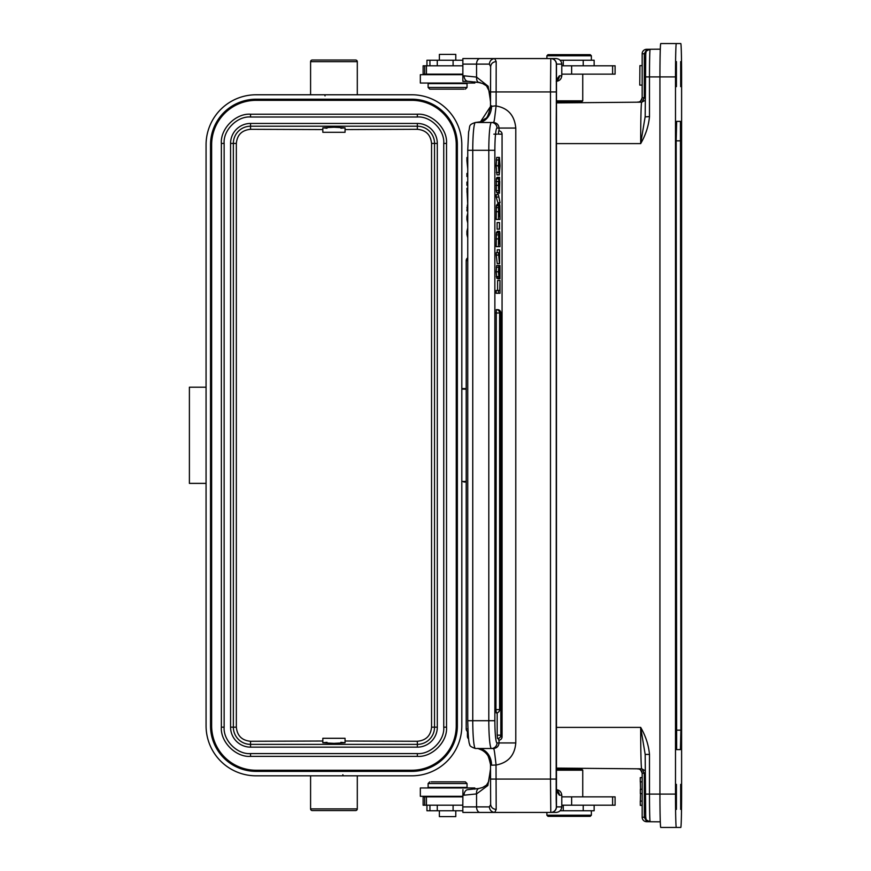 <?xml version="1.0" encoding="UTF-8"?>
<svg xmlns="http://www.w3.org/2000/svg" width="871" height="871" viewBox="0 0 871 871"><rect width="100%" height="100%" fill="white"/><g stroke="black" fill="none" stroke-linecap="round" stroke-linejoin="round"><path stroke-width="1.31" d="M322.825 127.819L322.825 132.294L345.058 132.294L345.058 127.819L333.941 127.231L322.825 127.819L326.995 128.255M591.365 815.223L590.255 816.334L548.001 816.334L546.89 815.223L591.365 815.223L591.365 810.77M577.462 768.276L577.462 769.071L556.613 769.071L581.632 769.071L582.743 770.182L556.286 770.182M582.743 770.182L582.743 796.867M561.784 74.133L615.089 74.133L615.089 65.793L561.784 65.793L563.254 65.793L563.254 60.23L594.142 60.23L594.142 65.793M424.7 65.793L423.121 65.793L423.121 74.133L426.442 74.133L426.442 65.793L424.7 65.793L424.7 74.133M462.795 65.793L426.442 65.793M454.107 65.793L458.309 65.793M426.442 74.133L462.795 74.133M561.784 805.207L615.089 805.207L615.089 796.867L561.784 796.867M462.795 796.867L423.121 796.867L423.121 805.207L462.795 805.207M426.442 796.867L426.442 805.207M464.069 89.136L429.784 89.136L464.069 89.136M428.118 87.47L428.118 83.583L467.041 83.583L467.041 87.47L428.118 87.47L429.784 89.136M439.376 60.23L439.376 54.394L455.783 54.394L455.783 60.23M462.795 796.312L420.334 796.312L420.334 787.972L474.826 787.972L474.826 789.148M437.275 65.793L437.275 60.23L429.936 60.23L429.936 65.793M437.275 60.23L453.094 60.23L453.094 65.793M462.817 60.23L453.094 60.23M560.075 60.23L563.254 60.23M426.953 65.793L426.953 60.23L429.936 60.23M467.727 188.354L466.921 188.354L467.727 204.848M467.411 204.848L466.921 210.88L467.727 210.88M467.727 207.505L466.921 207.505M466.921 191.979L467.727 191.979M467.727 173.438L466.921 173.438L466.921 176.497L467.727 176.497M467.727 157.52L466.921 157.52L466.921 160.787L467.727 160.787M466.921 160.787L467.727 168.865M467.727 182.072L466.921 182.072L466.921 185.262L467.727 185.262M467.727 227.919L466.921 231.272L467.727 231.272M466.921 231.272L466.921 234.528L467.727 234.528M466.921 234.528L467.727 237.739M467.727 213.243L466.921 216.563L466.921 219.634L467.727 219.634M467.727 216.563L466.921 216.563M466.921 219.634L467.727 222.965M480.542 121.722L490.504 106.491C488.718 114.471 486.998 118.489 485.343 118.543L480.313 121.82L475.414 122.495A27.796 2.667 90 0 0 472.757 150.291L472.757 720.709A27.796 2.667 90 0 0 475.414 748.505L478.005 748.505A16.68 13.533 -90 0 1 491.549 765.184L490.504 764.509L490.645 804.662L489.35 806.884L462.795 806.884L462.86 812.436L480.019 812.436A5.564 3.462 -90 0 1 476.557 806.884L476.557 793.917L487.836 785.522L490.504 769.714M477.874 748.331C485.92 751.129 490.133 756.518 490.504 764.509L490.645 804.466M499.039 740.154L499.039 742.941L515.784 742.941C514.761 755.353 508.196 762.713 496.1 765.032L494.674 753.11C493.356 745.064 493.846 749.931 493.226 748.505L478.005 748.505L482.861 750.508L485.419 752.533C487.063 752.609 488.762 756.605 490.504 764.509M493.324 748.505L491.462 748.505A5.564 5.531 -90 0 0 497.003 742.941L499.039 742.941C498.691 746.327 496.786 748.178 493.324 748.505L493.226 748.505M496.1 765.032L491.549 765.184M497.003 742.941A22.243 2.134 -90 0 1 494.87 720.709L467.727 720.709C468.097 735.984 468.794 743.921 469.817 744.531C469.349 745.75 471.222 747.078 475.414 748.505L491.462 748.505A27.796 2.667 -90 0 1 488.805 720.709L488.805 150.291A27.796 2.667 -90 0 1 491.462 122.495L493.324 122.495C496.786 122.822 498.691 124.673 499.039 128.059L515.784 128.059L515.784 742.941M494.87 720.709L494.87 150.291L467.727 150.291L468.62 131.837C470.427 126.262 467.76 124.891 475.414 122.495L491.462 122.495A5.564 5.531 90 0 1 497.003 128.059L499.039 128.059L499.039 130.846M462.795 75.799L464.047 75.799C464.319 79.098 465.626 80.949 467.956 81.351L462.86 81.351L462.86 58.564L494.717 58.564L496.187 61.58L496.1 105.968C507.978 108.015 514.543 115.375 515.784 128.059M496.1 105.968L494.674 117.89C493.356 125.936 493.846 121.069 493.226 122.495L491.462 122.495M498.452 738.379L498.735 740.165A3.332 3.332 0 0 0 502.066 736.833L500.411 736.833M502.066 134.167A3.332 3.332 0 0 0 498.735 130.835L498.408 134.167L502.066 134.167L502.066 736.833M498.419 290.457L496.198 290.457L496.198 293.287L500.008 293.287L500.008 280.484L499.812 290.457L498.419 290.457L498.419 293.287M499.812 280.484L497.591 280.484L497.591 290.457M498.887 265.459L496.677 265.459L496.22 271.806L496.753 278.295L498.963 278.295M497.385 277.403L497.798 278.796L500.008 278.796L500.008 265.503L499.823 275.965L498.898 265.448L498.43 271.806L499.007 278.306L499.094 268.878L500.008 278.807M498.473 252.677L496.252 252.677L496.252 255.061L497.221 263.641L499.627 263.641L499.627 249.781L499.464 252.677L498.473 252.677L499.431 263.641M499.464 249.781L497.243 249.781L497.243 252.677M496.612 232.187L498.822 232.187L496.612 232.187L496.394 232.949L496.198 246.645L500.008 246.645L499.889 232.84L499.551 231.261L499.159 234.909L498.615 232.949L498.419 246.645M497.341 231.261L499.551 231.261L497.341 231.272L497.091 232.198M499.323 222.584L497.112 222.584L497.112 229.16L499.529 229.16L499.529 222.584L499.323 229.16M496.612 205.001L498.822 205.001L496.612 205.001L496.394 205.763L496.198 219.459L500.008 219.459L499.889 205.654L499.551 204.075L499.159 207.723L498.615 205.763L498.419 219.459M497.341 204.075L499.551 204.075L497.341 204.075L497.091 205.012M498.419 194.636L496.198 194.636L496.198 197.064L497.831 202.758L500.052 202.758L498.419 194.636L500.052 202.758M497.265 192.469L497.265 193.21L499.475 193.21L499.551 177.336L498.952 189.279L498.909 177.771L498.375 185.327L498.865 192.469L499.769 181.495L499.475 193.21M496.383 178.914L496.296 190.597L496.655 192.469L498.865 192.469L496.644 192.469M498.909 177.771L496.688 177.771L496.383 178.903L498.593 178.903M497.33 177.346L497.101 178.185L497.341 177.336L499.529 177.336M498.92 157.411L499.845 165.882L499.214 172.055L498.92 157.401L496.71 157.401L496.165 165.686L496.971 174.875L499.192 174.875M495.958 709.593L496.285 712.935A3.332 3.332 0 0 0 499.616 709.593L495.958 709.593L496.285 309.641A3.332 3.332 0 0 1 499.616 312.972L495.958 312.972M497.189 735.178L497.504 738.521A3.332 3.332 0 0 0 500.847 735.178L497.189 735.178L497.189 712.805M499.606 709.593L499.616 312.972L500.847 312.972A3.332 3.332 0 0 0 497.504 309.641L497.395 309.836M499.464 255.061L499.464 261.148L498.767 255.061L499.464 255.061L498.767 255.061M499.29 238.306L499.747 235.224L499.812 243.804L499.29 238.306M498.615 238.73L498.854 235.039L499.072 236.781L499.083 243.804L499.083 238.687M499.29 211.12L499.747 208.027L499.812 216.618L499.29 211.12M498.615 211.533L498.854 207.853L499.072 209.595L499.083 216.618L498.615 211.533M498.92 157.401L498.375 165.697L499.235 174.886L500.052 165.806L499.421 157.401M496.361 276.575L498.571 276.575M496.22 271.806L498.441 271.806M496.35 267.201L498.56 267.201M496.688 265.459L498.898 265.459L496.699 265.448M498.974 265.503L499.823 265.503M499.007 277.414L499.595 277.414M496.252 255.061L498.473 255.061M496.198 238.904L498.419 238.904M496.252 234.887L498.462 234.887M496.198 211.707L498.419 211.707M496.252 207.69L498.462 207.69M496.198 197.064L498.419 197.064M496.296 190.597L498.517 190.597M496.165 185.327L498.375 185.327M498.756 170.422L499.595 170.422M497.624 165.882L499.845 165.882M498.669 162.278L499.671 162.278M496.394 172.404L498.604 172.404M496.165 165.686L498.386 165.686M496.187 61.58C492.877 61.939 491.026 63.627 490.645 66.642L490.504 91.923L550.494 91.923L550.788 58.564L494.717 58.564C491.516 58.967 489.731 60.818 489.35 64.116L490.634 66.642L490.504 106.48L496.013 105.816M464.047 75.799L476.557 77.084L488.163 86.251L490.504 101.058M478.876 788.484A5.564 3.419 79.1 0 0 476.557 793.917L464.047 795.201A5.564 3.92 90 0 1 467.956 789.649L478.963 788.462L482.632 787.482L486.486 785.141L488.664 781.57L490.504 769.028M556.449 790.215A5.564 5.248 90 0 1 559.389 795.201L561.784 795.201L561.784 806.884C561.37 810.215 559.509 812.066 556.221 812.425L480.019 812.436M556.221 789.659C559.509 790.019 561.37 791.87 561.784 795.201M462.937 789.649L462.795 806.884M561.784 806.884L556.34 806.884L556.177 798.74L556.34 64.116A5.564 5.564 90 0 0 550.788 58.564L556.221 58.564C559.509 58.934 561.37 60.785 561.784 64.116L561.784 75.799C561.37 79.13 559.509 80.981 556.221 81.341M462.795 64.116L476.557 64.116L476.557 77.084C476.47 80.905 477.624 82.701 480.03 82.473M490.504 101.972L489.23 91.215L486.486 85.859L482.654 83.529L478.963 82.538L468.435 81.351M556.449 80.785A5.564 5.248 -90 0 0 559.389 75.799L556.471 79.903L556.242 120.274L556.242 750.726L556.471 791.097L559.389 795.201M496.013 765.184L496.187 809.42L494.717 812.436C491.516 812.044 489.731 810.193 489.35 806.884M431.21 781.864L465.375 781.864L431.21 781.864M467.041 783.53L467.041 787.417L428.118 787.417L428.118 783.53L467.041 783.53L465.375 781.864M455.783 810.77L455.783 816.606L439.376 816.606L439.376 810.77M474.826 81.852L474.826 83.028L420.334 83.028L420.334 74.688L462.795 74.688M594.142 805.207L594.142 810.77L563.254 810.77L563.254 805.207M560.075 810.77L563.254 810.77M429.936 805.207L429.936 810.77L462.817 810.77M429.936 810.77L426.953 810.77L426.953 805.207M680.687 784.368L680.687 809.377L680.687 784.368M676.408 61.623L676.408 86.632L676.408 61.623M680.687 61.623L680.687 86.632L680.687 61.623M676.408 784.368L676.408 809.377L676.408 784.368M676.647 749.615L680.447 749.615L680.915 730.159L680.447 121.385L676.647 121.385L676.179 140.841L676.647 749.615M681.601 76.909L681.601 794.091A33.359 0.806 -90 0 1 680.806 827.45L676.288 827.45A33.359 0.806 -90 0 1 675.493 794.091L675.493 76.909A33.359 0.806 -90 0 1 676.288 43.55L680.806 43.55A33.359 0.806 -90 0 1 681.601 76.909M676.288 43.55L660.73 43.55A33.359 0.806 90 0 0 659.935 76.909L675.493 76.909M675.493 794.091L659.935 794.091L659.935 76.909L649.483 76.909A27.643 0.664 -90 0 1 650.147 49.266L660.283 49.179L650.147 49.266A4.453 4.442 -90 0 0 649.799 49.288M645.749 817.292L645.182 794.091L659.935 794.091A33.359 0.806 90 0 0 660.73 827.45L676.288 827.45M645.749 53.708L645.182 116.572L640.675 143.617C645.683 134.961 648.623 125.947 649.483 116.572L645.182 116.899M556.242 727.383L640.675 727.383L645.182 754.428L649.483 754.428C648.623 745.053 645.683 736.039 640.675 727.383A41.46 0.991 -90 0 0 641.666 768.843L556.275 768.091L641.666 768.843L645.182 770.639M642.025 102.157L644.3 97.715L644.3 53.752L642.177 53.752A4.453 4.442 90 0 1 646.576 49.299L646.445 49.952L649.222 49.375M649.222 821.625L646.445 821.048L646.576 821.701A4.453 4.442 90 0 1 642.177 817.248L642.167 817.248A4.453 4.453 0 0 0 646.576 821.701L649.897 821.723L646.576 821.701M644.3 53.73L645.651 53.73L644.3 53.73L646.445 49.952A4.453 2.765 -121.1 0 0 647.447 50.202M647.447 820.798A4.453 2.765 121.1 0 0 646.445 821.048L644.3 817.27L644.3 773.285L642.025 768.843M640.337 781.853L640.523 789.311M642.167 777.563L640.261 777.651L640.261 781.853L642.167 781.853M642.167 801.08L640.261 801.08L640.294 805.37L642.167 805.37M640.523 793.623L640.337 801.08M642.167 789.311L640.327 789.311L640.327 793.623L642.167 793.623M642.167 777.651L640.261 777.651M642.167 805.283L640.261 805.283M642.167 85.097L639.75 85.097L639.902 65.63L642.167 65.63M548.001 54.666L590.255 54.666L591.365 55.777L546.89 55.777L548.001 54.666M556.286 100.818L582.743 100.818L582.743 74.133M560.782 102.865L560.782 101.929L556.613 101.929L581.632 101.929L582.743 100.818M577.462 102.724L577.462 101.929L560.782 101.929M591.365 60.23L591.365 55.777M357.295 94.776L357.295 61.689A1.666 1.666 0 0 0 355.629 60.023L351.176 60.023M310.588 94.776L310.588 61.689A1.666 1.666 0 0 1 312.264 60.023L316.706 60.023M312.264 60.023L355.629 60.023M466.203 388.597L461.815 388.597L466.203 388.597M206.068 387.203L189.399 387.203L189.399 482.861M206.068 483.383L189.399 483.383L189.399 480.607M466.203 389.195L461.815 389.065M461.815 481.521L466.203 481.391M340.888 128.255L345.058 127.819M326.995 742.332L322.825 742.778L333.941 743.355L345.058 742.778L340.888 742.332M322.825 129.572L250.554 129.311C241.888 130.149 237.152 134.853 236.346 143.421L236.346 727.176C237.195 735.777 241.931 740.481 250.554 741.275L322.825 741.014M345.058 741.014L417.34 741.275C426.006 740.448 430.742 735.745 431.548 727.176L431.548 143.421C430.688 134.809 425.952 130.106 417.34 129.311L345.058 129.572M417.34 753.578L250.554 753.578C237.293 754.667 223.085 740.35 224.141 727.176L224.141 143.421C223.052 130.16 237.369 115.952 250.554 117.008L417.34 117.008C430.59 115.919 444.798 130.236 443.742 143.421L443.742 727.176C444.831 740.426 430.514 754.634 417.34 753.578L417.34 756.366L250.554 756.366L250.554 753.578M417.34 756.366C432.005 757.498 447.661 741.831 446.529 727.176L446.529 143.421C447.661 128.745 431.994 113.099 417.34 114.232L250.554 114.232C235.878 113.088 220.232 128.756 221.365 143.421L221.365 727.176C220.221 741.842 235.889 757.498 250.543 756.366M210.521 725.783A45.586 45.586 0 0 0 256.107 771.368L256.107 770.258A44.475 44.475 0 0 1 211.631 725.783L211.631 144.804A44.475 44.475 0 0 1 256.107 100.328L411.776 100.328A44.475 44.475 0 0 1 456.252 144.804L456.252 725.783A44.475 44.475 0 0 1 411.776 770.258L256.107 770.258A44.475 44.475 0 0 1 211.631 725.783L210.521 725.783L210.521 144.804A45.586 45.586 0 0 1 256.107 99.218L256.107 100.328A44.475 44.475 0 0 0 211.631 144.804L210.521 144.804M256.107 94.776A50.039 50.039 0 0 0 206.068 144.804L206.068 725.783A50.039 50.039 0 0 0 256.107 775.821L411.776 775.821A50.039 50.039 0 0 0 461.815 725.783L461.815 144.804A50.039 50.039 0 0 0 411.776 94.776L256.107 94.776L324.654 94.776L325.046 95.886M343.228 94.776L411.776 94.776M411.776 775.821L343.228 775.821L342.847 774.711M324.654 775.821L256.107 775.821M466.203 482.001L463.818 481.99M345.058 742.778L345.058 738.292L322.825 738.292L322.825 742.778M349.511 810.563L318.372 810.563L349.511 810.563M310.588 775.821L310.588 808.898A1.666 1.666 0 0 0 312.264 810.563L316.706 810.563M357.295 775.821L357.295 808.898A1.666 1.666 0 0 1 355.629 810.563L351.176 810.563M355.629 810.563L312.264 810.563M497.189 134.167L493.846 134.167M571.637 74.133L571.637 65.793M612.607 74.133L612.607 65.793M612.607 796.867L612.607 805.207M571.637 796.867L571.637 805.207M424.7 796.867L424.7 805.207M583.222 60.23L583.222 65.793M467.444 736.343L468.315 736.343M467.727 257.849A3.332 3.332 0 0 0 466.203 260.647L466.203 728.918L467.869 728.918M466.203 260.647L467.727 260.647M467.727 720.709L467.749 150.291M490.504 91.923L490.504 106.316M556.34 806.884A5.564 5.564 -90 0 1 550.788 812.436L550.494 779.077L490.504 779.077M556.101 779.077L550.494 779.077L550.494 91.923L556.101 91.923M478.005 122.495A16.68 13.533 90 0 0 491.549 105.816M494.87 150.291A22.243 2.134 -90 0 1 497.003 128.059M498.637 272.503L499.29 272.503M496.394 232.949L498.615 232.949M496.394 205.763L498.615 205.763M496.22 181.527L498.43 181.527M496.318 159.948L498.528 159.948M500.825 735.178L500.847 312.972M462.937 58.564L480.019 58.564A5.564 3.462 90 0 0 476.557 64.116L489.35 64.116M462.795 795.201L464.047 795.201M556.482 79.588L556.471 80.012A5.564 5.041 -178.9 0 0 556.471 79.903L556.471 64.116L561.784 64.116M556.471 80.012L556.471 790.988A5.564 5.041 178.9 0 1 556.471 791.097L556.471 806.884A5.564 5.564 -90 0 1 550.908 812.436M561.784 75.799L559.389 75.799M556.34 64.116L556.471 64.116A5.564 5.564 90 0 0 550.908 58.564M496.187 809.42C492.866 809.072 491.026 807.384 490.634 804.358M437.275 810.77L437.275 805.207M453.094 805.207L453.094 810.77M583.222 805.207L583.222 810.77M676.179 730.159L680.915 730.159M680.915 140.841L676.179 140.841M649.483 754.428L649.483 794.091A27.643 0.664 -90 0 0 650.147 821.734L660.283 821.821L650.147 821.734C643.811 819.284 646.815 818.773 645.705 817.64L645.182 754.428M646.576 49.299L649.897 49.277L646.576 49.299A4.453 4.453 0 0 0 642.167 53.752L642.167 97.748C639.521 104.76 637.768 101.167 637.79 102.201C640.392 101.863 641.862 100.383 642.177 97.748L645.182 97.715M650.147 49.266C643.811 51.716 646.815 52.227 645.705 53.36L645.182 76.909L649.483 76.909L649.483 116.572M556.242 143.617L640.675 143.617A41.46 0.991 -90 0 1 641.666 102.157L556.275 102.909L641.666 102.157L645.182 100.361M645.651 817.27L644.3 817.27L645.651 817.248M642.177 817.248L642.177 773.252L645.182 773.285M642.177 53.752L642.177 97.715M644.3 817.248L642.167 817.248L642.167 773.252C639.521 766.24 637.768 769.833 637.79 768.799C640.392 769.137 641.862 770.617 642.177 773.252M310.588 61.689L357.295 61.689M431.548 143.421L434.531 143.421L434.531 727.176L431.548 727.176M250.554 747.144L250.554 744.367A17.191 17.191 0 0 1 233.352 727.176L233.352 143.421A17.191 17.191 0 0 1 250.554 126.219L417.34 126.219A17.191 17.191 0 0 1 434.531 143.421L437.307 143.421A19.968 19.968 0 0 0 417.34 123.442L250.554 123.442A19.968 19.968 0 0 0 230.575 143.421L230.575 727.176A19.968 19.968 0 0 0 250.554 747.144L417.34 747.144A19.968 19.968 0 0 0 437.307 727.176L434.531 727.176A17.191 17.191 0 0 1 417.34 744.367L250.554 744.367L250.554 741.275M417.34 741.275L417.34 747.144M236.346 727.176L230.575 727.176M230.575 143.421L236.346 143.421M250.554 129.311L250.554 123.442M417.34 123.442L417.34 129.311M437.307 727.176L437.307 143.421M443.742 143.421L446.529 143.421M446.529 727.176L443.742 727.176M417.34 114.232L417.34 117.008M250.554 117.008L250.554 114.232M221.365 143.421L224.141 143.421M224.141 727.176L221.365 727.176M411.776 771.368A45.586 45.586 0 0 0 457.362 725.783L456.252 725.783A44.475 44.475 0 0 1 411.776 770.258L411.776 771.368L256.107 771.368M457.362 144.804A45.586 45.586 0 0 0 411.776 99.218L411.776 100.328A44.475 44.475 0 0 1 456.252 144.804L457.362 144.804L457.362 725.783M411.776 99.218L256.107 99.218M357.295 808.898L310.588 808.898M560.782 768.135L560.782 769.071M546.89 812.436L546.89 815.223M465.375 89.136L467.041 87.47M460.922 83.028L460.922 83.583M459.812 74.133L460.367 74.688M435.348 74.133L434.792 74.688M434.237 83.028L434.237 83.583M467.422 731.509L467.422 736.343A3.332 3.332 0 0 0 468.587 738.869M466.203 728.918A3.332 3.332 0 0 0 468.01 731.89M493.4 748.505L478.005 748.505M499.987 278.796L497.787 278.796M499.279 174.886L497.058 174.886M429.784 781.864L428.118 783.53M434.237 787.972L434.237 787.417M435.348 796.867L434.792 796.312M459.812 796.867L460.367 796.312M460.922 787.972L460.922 787.417M546.89 58.564L546.89 55.777M463.818 388.597L466.203 388.608"/></g></svg>
